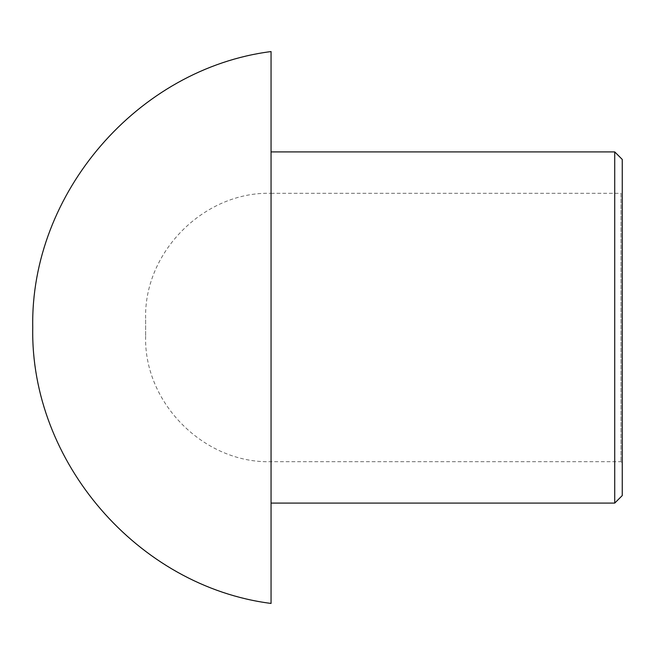 <?xml version="1.0" encoding="UTF-8"?>
<svg xmlns="http://www.w3.org/2000/svg" width="655" height="655" viewBox="0 0 655 655"><rect width="100%" height="100%" fill="white"/><g stroke="black" fill="none" stroke-linecap="round" stroke-linejoin="round"><path stroke-width="0.49" stroke-dasharray="3.27 2.46" d="M622.25 495.573L622.25 159.427M614.726 503.097L614.726 151.903M622.25 192.038L622.25 462.962L622.25 192.038L620.997 193.299L620.997 461.701L620.997 193.299L271.055 193.299L271.055 461.701L271.055 193.299C204.229 191.416 143.756 251.888 145.631 318.723L145.631 336.277L145.631 318.723M271.055 603.435L271.055 51.565M271.055 151.903L271.055 503.097L271.055 151.903M145.631 336.277C143.756 403.112 204.229 463.584 271.055 461.701L620.997 461.701L622.25 462.962"/><path stroke-width="0.98" d="M622.25 159.427L622.25 495.573L614.726 503.097L614.726 151.903L622.25 159.427M271.055 327.5L271.055 603.435C137.886 586.512 30.114 461.718 32.75 327.5C30.114 193.282 137.886 68.488 271.055 51.565L271.055 327.5M271.055 151.903L614.726 151.903M271.055 503.097L614.726 503.097"/></g></svg>

